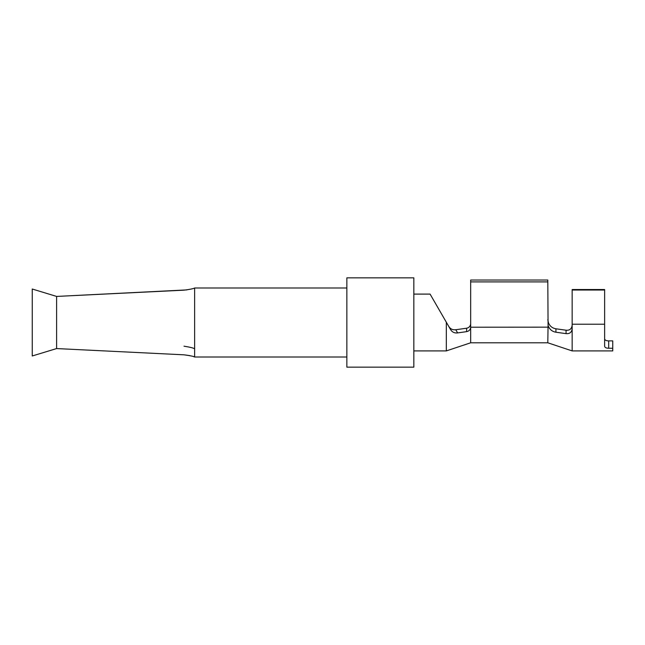 <?xml version="1.0" encoding="UTF-8"?>
<svg xmlns="http://www.w3.org/2000/svg" width="645" height="645" viewBox="0 0 645 645"><rect width="100%" height="100%" fill="white"/><g stroke="black" fill="none" stroke-linecap="round" stroke-linejoin="round"><path stroke-width="0.97" d="M413.84 367.15L413.84 277.85L346.857 277.85L346.857 367.15L413.84 367.15M346.857 288.001L194.629 288.001L194.629 356.999L193.669 356.669M572.155 325.161C571.736 328.845 569.704 330.53 566.068 330.216L555.917 328.789L555.917 332.215C551.935 331.514 549.322 329.2 548.073 325.274L547.799 342.793L470.673 342.793L470.673 327.217C470.407 329.668 469.052 331.143 466.609 331.643L457.619 332.909C454.556 333.272 452.234 332.207 450.645 329.716L430.086 294.096L413.84 294.096M446.316 322.202L446.316 350.912L413.84 350.912M189.856 355.621L183.994 354.823L56.607 348.566L32.25 355.976L32.25 289.016L56.607 296.426L186.865 289.903M346.857 356.999L194.629 356.999C193.952 356.411 190.404 355.685 183.994 354.823L56.607 348.566L56.607 296.426L183.994 290.169C189.936 289.42 193.46 288.702 194.58 288.009L194.484 288.041M183.994 346.18C190.412 347.22 193.952 348.123 194.629 348.881M191.396 288.992L192.049 288.815M555.917 332.215L566.068 333.642L566.068 330.216M470.673 327.217L547.799 327.16M470.673 327.16L470.673 280.035L547.799 280.035L548.073 325.274M470.673 281.897L547.799 281.897M547.799 319.678L548.5 322.96C549.959 326.273 552.426 328.216 555.917 328.789M612.75 348.252L608.695 348.252C606.219 348.203 604.865 347.542 604.631 346.268L604.631 324.217L572.155 324.217L572.155 350.912L612.75 350.912L612.75 340.891L608.695 340.891C606.211 340.858 604.865 340.165 604.631 338.802L604.736 339.343M572.155 328.708C571.728 332.304 569.696 333.949 566.068 333.642M466.609 331.643L466.609 328.216C468.705 327.829 470.036 326.596 470.592 324.508C470.036 326.596 468.705 327.829 466.609 328.216L455.789 329.74C452.726 330.103 450.395 329.023 448.783 326.483M470.592 324.508L470.673 323.717M605.55 340.213L606.558 340.625M572.155 324.217L572.155 289.524L604.631 289.524L604.631 290.016L572.155 290.016M604.631 324.217L604.631 290.016M457.619 332.909L455.789 329.74M608.695 348.252L608.695 340.891M470.673 342.793L446.316 350.912M547.799 342.793L572.155 350.912"/></g></svg>
